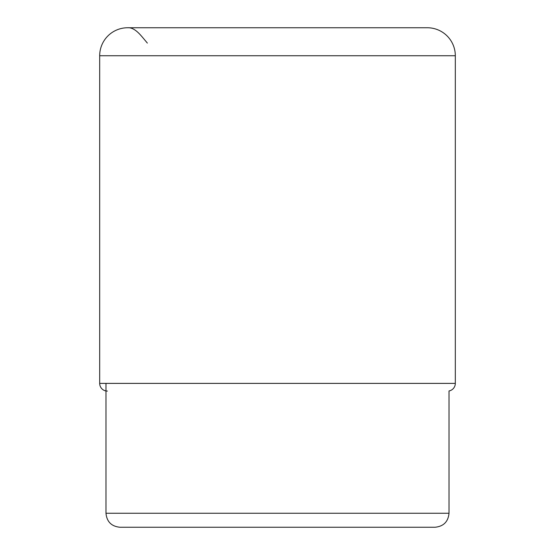 <?xml version="1.0" encoding="UTF-8"?>
<svg xmlns="http://www.w3.org/2000/svg" width="555" height="555" viewBox="0 0 555 555"><rect width="100%" height="100%" fill="white"/><g stroke="black" fill="none" stroke-linecap="round" stroke-linejoin="round"><path stroke-width="0.83" d="M147.352 43.082L142.378 37.136C140.554 35.159 134.47 27.174 127.685 27.75A28 28 0 0 0 99.685 55.75A28 28 0 0 1 127.685 27.75L427.315 27.75A28 28 0 0 1 455.315 55.75L455.315 383.387L99.685 383.387L99.685 55.75L99.685 383.387A7.701 7.701 0 0 0 107.386 391.088A7.701 7.701 0 0 1 99.685 383.387M449.016 513.25C448.19 521.755 443.521 526.417 435.016 527.25L119.984 527.25C111.479 526.417 106.81 521.755 105.984 513.25L449.016 513.25L449.016 390.956A7.701 7.701 0 0 0 455.315 383.387M435.016 527.25L119.984 527.25M202.173 527.25L229.083 527.25M99.685 55.75L455.315 55.75M105.984 513.25L105.984 383.387"/></g></svg>
